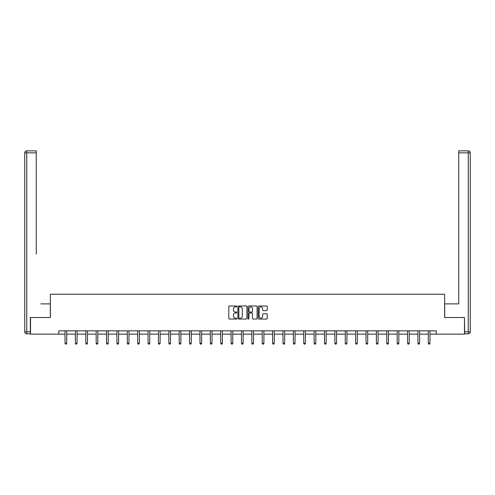 <?xml version="1.0" encoding="UTF-8"?>
<svg xmlns="http://www.w3.org/2000/svg" width="495" height="495" viewBox="0 0 495 495"><rect width="100%" height="100%" fill="white"/><g stroke="black" fill="none" stroke-linecap="round" stroke-linejoin="round"><path stroke-width="0.74" d="M236.858 306.454A0.458 0.458 0 0 0 236.4 305.997L229.457 305.997A0.656 0.656 0 0 0 228.808 306.653L228.808 318.409A0.656 0.656 0 0 0 229.457 319.058L236.4 319.058A0.458 0.458 0 0 0 236.858 318.601A0.458 0.458 0 0 0 236.4 318.143L235.502 318.143A2.091 2.091 0 0 1 233.411 316.058L233.411 315.074A2.091 2.091 0 0 1 235.502 312.988L236.4 312.988A0.458 0.458 0 0 0 236.858 312.531A0.458 0.458 0 0 0 236.4 312.073L235.502 312.073A2.091 2.091 0 0 1 233.411 309.981L233.411 309.004A2.091 2.091 0 0 1 235.502 306.912L236.4 306.912A0.458 0.458 0 0 0 236.858 306.454M266.588 310.6A0.656 0.656 0 0 0 267.238 309.95L267.238 306.653A0.656 0.656 0 0 0 266.588 305.997L258.879 305.997A0.656 0.656 0 0 0 258.229 306.653L258.229 318.409A0.656 0.656 0 0 0 258.879 319.058L266.588 319.058A0.656 0.656 0 0 0 267.238 318.409L267.238 314.424A0.656 0.656 0 0 0 266.588 313.768L263.291 313.768A0.656 0.656 0 0 0 262.635 314.424L262.635 316.398A1.745 1.745 0 0 1 260.89 318.143A1.745 1.745 0 0 1 259.139 316.398L259.139 308.657A1.745 1.745 0 0 1 260.89 306.912A1.745 1.745 0 0 1 262.635 308.657L262.635 309.95A0.656 0.656 0 0 0 263.291 310.6L266.588 310.6M36.259 150.857L26.749 150.857L36.259 150.857L32.002 150.857L36.259 150.857L36.259 152.85L26.749 152.85L26.749 331.823L30.337 331.823L30.337 317.518L50.366 317.518L50.366 294.234L444.634 294.234L444.634 317.518L464.465 317.518L464.465 334.15L436.188 334.15L436.188 330.827L58.812 330.827L58.812 334.15L65.037 334.15M30.535 317.518L30.535 334.15L58.812 334.15M246.931 306.653A0.656 0.656 0 0 0 246.275 305.997L238.571 305.997A0.656 0.656 0 0 0 237.916 306.653L237.916 318.409A0.656 0.656 0 0 0 238.571 319.058L246.275 319.058A0.656 0.656 0 0 0 246.931 318.409L246.931 306.653M248.725 305.997L256.429 305.997A0.656 0.656 0 0 1 257.084 306.653L257.084 318.409A0.656 0.656 0 0 1 256.429 319.058L253.131 319.058A0.656 0.656 0 0 1 252.481 318.409L252.481 313.638A0.656 0.656 0 0 0 251.825 312.988L249.641 312.988A0.656 0.656 0 0 0 248.985 313.638L248.985 318.601A0.458 0.458 0 0 1 248.527 319.058A0.458 0.458 0 0 1 248.069 318.601L248.069 306.653A0.656 0.656 0 0 1 248.725 305.997M66.701 334.15L75.413 334.15M77.078 334.15L85.796 334.15M87.454 334.15L96.172 334.15M97.837 334.15L106.549 334.15M108.213 334.15L116.931 334.15M118.596 334.15L127.308 334.15M128.972 334.15L137.69 334.15M139.355 334.15L148.067 334.15M149.731 334.15L158.45 334.15M160.108 334.15L168.826 334.15M170.49 334.15L179.202 334.15M180.867 334.15L189.585 334.15M191.249 334.15L199.961 334.15M201.626 334.15L210.344 334.15M212.002 334.15L220.721 334.15M222.385 334.15L231.097 334.15M232.761 334.15L241.48 334.15M243.144 334.15L251.856 334.15M253.52 334.15L262.239 334.15M263.903 334.15L272.615 334.15M274.279 334.15L282.998 334.15M284.656 334.15L293.374 334.15M295.039 334.15L303.751 334.15M305.415 334.15L314.133 334.15M315.798 334.15L324.51 334.15M326.174 334.15L334.892 334.15M336.55 334.15L345.269 334.15M346.933 334.15L355.645 334.15M357.31 334.15L366.028 334.15M367.692 334.15L376.404 334.15M378.069 334.15L386.787 334.15M388.451 334.15L397.163 334.15M398.828 334.15L407.546 334.15M409.204 334.15L417.922 334.15M419.587 334.15L428.299 334.15M429.963 334.15L436.188 334.15M239.289 306.912A0.458 0.458 0 0 0 238.831 307.37L238.831 317.685A0.458 0.458 0 0 0 239.289 318.143L240.236 318.143A2.091 2.091 0 0 0 242.327 316.058L242.327 309.004A2.091 2.091 0 0 0 240.236 306.912L239.289 306.912M252.481 308.694A1.745 1.745 0 0 0 250.73 306.943A1.745 1.745 0 0 0 248.985 308.694L248.985 311.417A0.656 0.656 0 0 0 249.641 312.073L251.825 312.073A0.656 0.656 0 0 0 252.481 311.417L252.481 308.694M66.788 330.827L66.745 330.92A0.668 0.668 0 0 0 66.701 331.174L66.701 343.282L65.037 343.282L65.037 331.174A0.668 0.668 0 0 0 64.987 330.92L64.95 330.827M66.701 343.282L66.2 344.143L65.532 344.143L65.037 343.282M50.298 317.518L50.298 303.881L40.85 303.881M36.259 152.85L36.259 253.978M24.75 331.823L26.749 331.823L26.749 333.822L30.337 333.822L26.749 333.822A1.999 1.999 0 0 1 24.75 331.823L24.75 152.85A1.999 1.999 0 0 1 26.749 150.857A1.999 1.999 0 0 0 24.75 152.85A1.999 1.999 0 0 1 26.749 150.857A1.999 1.999 0 0 0 24.75 152.85L26.749 152.85L26.749 150.857M30.337 331.823L30.337 333.822M454.15 303.881L458.741 303.881L458.741 150.857L468.251 150.857L458.741 150.857M444.702 317.518L444.702 303.881L458.741 303.881L458.741 253.978M464.663 331.823L468.251 331.823L468.251 333.822A1.999 1.999 0 0 0 470.25 331.823L470.25 152.85L470.25 331.823A1.999 1.999 0 0 1 468.251 333.822L464.663 333.822L464.465 317.518M468.251 150.857A1.999 1.999 0 0 1 470.25 152.85A1.999 1.999 0 0 0 468.251 150.857L468.251 152.85L458.741 152.85M77.164 330.827L77.127 330.92A0.668 0.668 0 0 0 77.078 331.174L77.078 343.282L75.413 343.282L75.413 331.174A0.668 0.668 0 0 0 75.364 330.92L75.327 330.827M77.078 343.282L76.577 344.143L75.914 344.143L75.413 343.282M87.547 330.827L87.504 330.92A0.668 0.668 0 0 0 87.454 331.174L87.454 343.282L85.796 343.282L85.796 331.174A0.668 0.668 0 0 0 85.746 330.92L85.703 330.827M87.454 343.282L86.959 344.143L86.291 344.143L85.796 343.282M97.923 330.827L97.886 330.92A0.668 0.668 0 0 0 97.837 331.174L97.837 343.282L96.172 343.282L96.172 331.174A0.668 0.668 0 0 0 96.123 330.92L96.086 330.827M97.837 343.282L97.336 344.143L96.674 344.143L96.172 343.282M108.3 330.827L108.263 330.92A0.668 0.668 0 0 0 108.213 331.174L108.213 343.282L106.549 343.282L106.549 331.174A0.668 0.668 0 0 0 106.505 330.92L106.462 330.827M108.213 343.282L107.718 344.143L107.05 344.143L106.549 343.282M118.682 330.827L118.639 330.92A0.668 0.668 0 0 0 118.596 331.174L118.596 343.282L116.931 343.282L116.931 331.174A0.668 0.668 0 0 0 116.882 330.92L116.845 330.827M118.596 343.282L118.095 344.143L117.426 344.143L116.931 343.282M129.059 330.827L129.022 330.92A0.668 0.668 0 0 0 128.972 331.174L128.972 343.282L127.308 343.282L127.308 331.174A0.668 0.668 0 0 0 127.258 330.92L127.221 330.827M128.972 343.282L128.471 344.143L127.809 344.143L127.308 343.282M139.442 330.827L139.398 330.92A0.668 0.668 0 0 0 139.355 331.174L139.355 343.282L137.69 343.282L137.69 331.174A0.668 0.668 0 0 0 137.641 330.92L137.604 330.827M139.355 343.282L138.854 344.143L138.185 344.143L137.69 343.282M149.818 330.827L149.781 330.92A0.668 0.668 0 0 0 149.731 331.174L149.731 343.282L148.067 343.282L148.067 331.174A0.668 0.668 0 0 0 148.017 330.92L147.98 330.827M149.731 343.282L149.23 344.143L148.568 344.143L148.067 343.282M160.194 330.827L160.157 330.92A0.668 0.668 0 0 0 160.108 331.174L160.108 343.282L158.45 343.282L158.45 331.174A0.668 0.668 0 0 0 158.4 330.92L158.357 330.827M160.108 343.282L159.613 344.143L158.945 344.143L158.45 343.282M170.577 330.827L170.54 330.92A0.668 0.668 0 0 0 170.49 331.174L170.49 343.282L168.826 343.282L168.826 331.174A0.668 0.668 0 0 0 168.776 330.92L168.739 330.827M170.49 343.282L169.989 344.143L169.327 344.143L168.826 343.282M180.953 330.827L180.916 330.92A0.668 0.668 0 0 0 180.867 331.174L180.867 343.282L179.202 343.282L179.202 331.174A0.668 0.668 0 0 0 179.159 330.92L179.116 330.827M180.867 343.282L180.372 344.143L179.704 344.143L179.202 343.282M191.336 330.827L191.293 330.92A0.668 0.668 0 0 0 191.249 331.174L191.249 343.282L189.585 343.282L189.585 331.174A0.668 0.668 0 0 0 189.536 330.92L189.498 330.827M191.249 343.282L190.748 344.143L190.08 344.143L189.585 343.282M201.713 330.827L201.675 330.92A0.668 0.668 0 0 0 201.626 331.174L201.626 343.282L199.961 343.282L199.961 331.174A0.668 0.668 0 0 0 199.912 330.92L199.875 330.827M201.626 343.282L201.125 344.143L200.463 344.143L199.961 343.282M212.095 330.827L212.052 330.92A0.668 0.668 0 0 0 212.002 331.174L212.002 343.282L210.344 343.282L210.344 331.174A0.668 0.668 0 0 0 210.295 330.92L210.257 330.827M212.002 343.282L211.507 344.143L210.839 344.143L210.344 343.282M222.472 330.827L222.434 330.92A0.668 0.668 0 0 0 222.385 331.174L222.385 343.282L220.721 343.282L220.721 331.174A0.668 0.668 0 0 0 220.671 330.92L220.634 330.827M222.385 343.282L221.884 344.143L221.222 344.143L220.721 343.282M232.848 330.827L232.811 330.92A0.668 0.668 0 0 0 232.761 331.174L232.761 343.282L231.097 343.282L231.097 331.174A0.668 0.668 0 0 0 231.054 330.92L231.01 330.827M232.761 343.282L232.266 344.143L231.598 344.143L231.097 343.282M243.231 330.827L243.187 330.92A0.668 0.668 0 0 0 243.144 331.174L243.144 343.282L241.48 343.282L241.48 331.174A0.668 0.668 0 0 0 241.43 330.92L241.393 330.827M243.144 343.282L242.643 344.143L241.981 344.143L241.48 343.282M253.607 330.827L253.57 330.92A0.668 0.668 0 0 0 253.52 331.174L253.52 343.282L251.856 343.282L251.856 331.174A0.668 0.668 0 0 0 251.813 330.92L251.769 330.827M253.52 343.282L253.019 344.143L252.357 344.143L251.856 343.282M263.99 330.827L263.946 330.92A0.668 0.668 0 0 0 263.903 331.174L263.903 343.282L262.239 343.282L262.239 331.174A0.668 0.668 0 0 0 262.189 330.92L262.152 330.827M263.903 343.282L263.402 344.143L262.734 344.143L262.239 343.282M274.366 330.827L274.329 330.92A0.668 0.668 0 0 0 274.279 331.174L274.279 343.282L272.615 343.282L272.615 331.174A0.668 0.668 0 0 0 272.566 330.92L272.528 330.827M274.279 343.282L273.778 344.143L273.116 344.143L272.615 343.282M284.743 330.827L284.705 330.92A0.668 0.668 0 0 0 284.656 331.174L284.656 343.282L282.998 343.282L282.998 331.174A0.668 0.668 0 0 0 282.948 330.92L282.905 330.827M284.656 343.282L284.161 344.143L283.493 344.143L282.998 343.282M295.125 330.827L295.088 330.92A0.668 0.668 0 0 0 295.039 331.174L295.039 343.282L293.374 343.282L293.374 331.174A0.668 0.668 0 0 0 293.325 330.92L293.288 330.827M295.039 343.282L294.537 344.143L293.875 344.143L293.374 343.282M305.502 330.827L305.464 330.92A0.668 0.668 0 0 0 305.415 331.174L305.415 343.282L303.751 343.282L303.751 331.174A0.668 0.668 0 0 0 303.707 330.92L303.664 330.827M305.415 343.282L304.92 344.143L304.252 344.143L303.751 343.282M315.884 330.827L315.841 330.92A0.668 0.668 0 0 0 315.798 331.174L315.798 343.282L314.133 343.282L314.133 331.174A0.668 0.668 0 0 0 314.084 330.92L314.047 330.827M315.798 343.282L315.296 344.143L314.628 344.143L314.133 343.282M326.261 330.827L326.224 330.92A0.668 0.668 0 0 0 326.174 331.174L326.174 343.282L324.51 343.282L324.51 331.174A0.668 0.668 0 0 0 324.46 330.92L324.423 330.827M326.174 343.282L325.673 344.143L325.011 344.143L324.51 343.282M336.643 330.827L336.6 330.92A0.668 0.668 0 0 0 336.55 331.174L336.55 343.282L334.892 343.282L334.892 331.174A0.668 0.668 0 0 0 334.843 330.92L334.806 330.827M336.55 343.282L336.055 344.143L335.387 344.143L334.892 343.282M347.02 330.827L346.983 330.92A0.668 0.668 0 0 0 346.933 331.174L346.933 343.282L345.269 343.282L345.269 331.174A0.668 0.668 0 0 0 345.219 330.92L345.182 330.827M346.933 343.282L346.432 344.143L345.77 344.143L345.269 343.282M357.396 330.827L357.359 330.92A0.668 0.668 0 0 0 357.31 331.174L357.31 343.282L355.645 343.282L355.645 331.174A0.668 0.668 0 0 0 355.602 330.92L355.558 330.827M357.31 343.282L356.815 344.143L356.146 344.143L355.645 343.282M367.779 330.827L367.742 330.92A0.668 0.668 0 0 0 367.692 331.174L367.692 343.282L366.028 343.282L366.028 331.174A0.668 0.668 0 0 0 365.978 330.92L365.941 330.827M367.692 343.282L367.191 344.143L366.529 344.143L366.028 343.282M378.155 330.827L378.118 330.92A0.668 0.668 0 0 0 378.069 331.174L378.069 343.282L376.404 343.282L376.404 331.174A0.668 0.668 0 0 0 376.361 330.92L376.318 330.827M378.069 343.282L377.574 344.143L376.905 344.143L376.404 343.282M388.538 330.827L388.495 330.92A0.668 0.668 0 0 0 388.451 331.174L388.451 343.282L386.787 343.282L386.787 331.174A0.668 0.668 0 0 0 386.737 330.92L386.7 330.827M388.451 343.282L387.95 344.143L387.282 344.143L386.787 343.282M398.914 330.827L398.877 330.92A0.668 0.668 0 0 0 398.828 331.174L398.828 343.282L397.163 343.282L397.163 331.174A0.668 0.668 0 0 0 397.114 330.92L397.077 330.827M398.828 343.282L398.327 344.143L397.664 344.143L397.163 343.282M409.297 330.827L409.254 330.92A0.668 0.668 0 0 0 409.204 331.174L409.204 343.282L407.546 343.282L407.546 331.174A0.668 0.668 0 0 0 407.496 330.92L407.453 330.827M409.204 343.282L408.709 344.143L408.041 344.143L407.546 343.282M419.673 330.827L419.636 330.92A0.668 0.668 0 0 0 419.587 331.174L419.587 343.282L417.922 343.282L417.922 331.174A0.668 0.668 0 0 0 417.873 330.92L417.836 330.827M419.587 343.282L419.086 344.143L418.424 344.143L417.922 343.282M430.05 330.827L430.013 330.92A0.668 0.668 0 0 0 429.963 331.174L429.963 343.282L428.299 343.282L428.299 331.174A0.668 0.668 0 0 0 428.255 330.92L428.212 330.827M429.963 343.282L429.468 344.143L428.8 344.143L428.299 343.282M470.25 331.823L468.251 331.823L468.251 152.85L470.25 152.85"/></g></svg>
